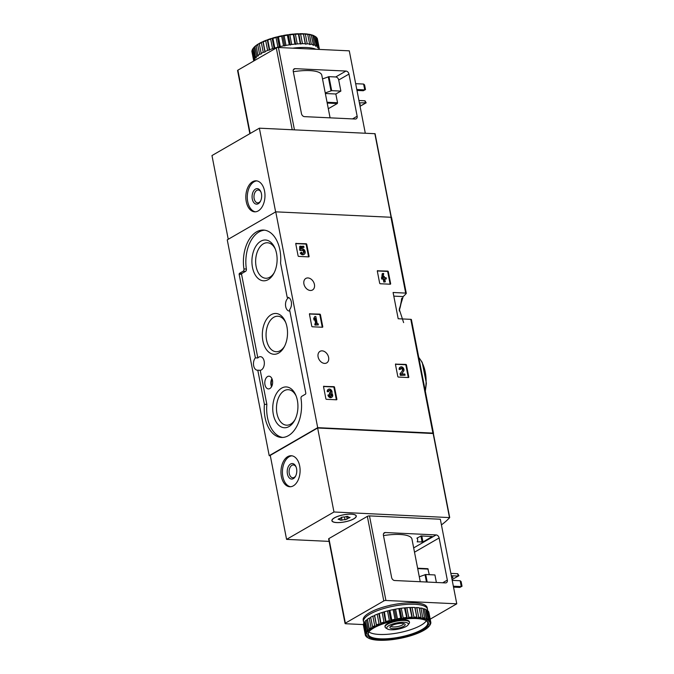 <?xml version="1.0" encoding="UTF-8"?>
<svg xmlns="http://www.w3.org/2000/svg" width="674" height="674" viewBox="0 0 674 674"><rect width="100%" height="100%" fill="white"/><g stroke="black" fill="none" stroke-linecap="round" stroke-linejoin="round"><path stroke-width="1.01" d="M329.097 541.382L286.576 539.377L270.249 455.38L317.639 427.998L433.374 433.534A122.626 35.537 169 0 0 433.441 433.492A1.55 0.447 169 0 0 433.508 433.315A1.55 0.447 169 0 0 432.902 433.087L317.698 427.661L269.212 455.675L270.316 455.725M269.212 455.675L227.256 239.851L275.75 211.838L390.945 217.264A1.55 0.447 169 0 1 391.56 217.491A1.55 0.447 169 0 1 391.484 217.668M403.625 322.602L399.269 309.299L403.17 296.577A122.626 35.537 169 0 0 406.228 293.502A1.55 0.447 169 0 0 406.296 293.325A1.55 0.447 169 0 0 405.689 293.089L393.094 292.499L398.191 318.743L410.795 319.341A1.55 0.447 -11 0 1 411.401 319.569L433.508 433.315M377.701 270.619A0.623 0.455 -120 0 0 377.33 271.175L379.656 283.139A0.623 0.455 -120 0 0 380.254 283.746L390.271 284.217A0.623 0.455 -120 0 0 390.642 283.653L388.317 271.698A0.623 0.455 -120 0 0 387.719 271.091L377.364 270.813M395.84 363.952A0.623 0.455 -120 0 0 395.469 364.508L397.795 376.463A0.623 0.455 -120 0 0 398.393 377.069L408.41 377.541A0.623 0.455 -120 0 0 408.789 376.985L406.464 365.03A0.623 0.455 -120 0 0 405.858 364.423L395.512 364.145M309.821 313.663A0.623 0.455 -120 0 0 309.45 314.219L311.767 326.182A0.623 0.455 -120 0 0 312.374 326.78L322.391 327.252A0.623 0.455 -120 0 0 322.762 326.696L320.436 314.741A0.623 0.455 -120 0 0 319.838 314.135L309.484 313.857M323.924 386.194A0.623 0.455 -120 0 0 323.545 386.758L325.871 398.713A0.623 0.455 -120 0 0 326.469 399.32L336.486 399.792A0.623 0.455 -120 0 0 336.865 399.227L334.54 387.272A0.623 0.455 -120 0 0 333.933 386.665L323.587 386.387M296.139 243.28A0.623 0.455 -120 0 0 295.768 243.845L298.093 255.8A0.623 0.455 -120 0 0 298.692 256.406L308.709 256.878A0.623 0.455 -120 0 0 309.088 256.322L306.763 244.359A0.623 0.455 -120 0 0 306.156 243.752L295.81 243.474M307.959 277.941A6.673 4.886 -120 0 1 314.042 283.088A6.673 4.886 -120 0 1 312.517 289.988A6.673 4.886 -120 0 1 304.943 286.661A6.673 4.886 -120 0 1 305.844 278.429A6.673 4.886 -120 0 1 307.959 277.941M322.138 350.851A6.673 4.886 -120 0 1 328.213 355.998A6.673 4.886 -120 0 1 326.696 362.907A6.673 4.886 -120 0 1 319.122 359.571A6.673 4.886 -120 0 1 320.015 351.348A6.673 4.886 -120 0 1 322.138 350.851M317.698 427.661L275.75 211.838M264.385 404.147L257.788 370.203A6.833 4.204 -87.3 0 1 257.367 370.211A6.833 4.204 -87.3 0 1 253.601 365.392A6.833 4.204 -87.3 0 1 255.387 357.852L239.127 274.2L239.38 273.4L243.162 271.218A1.862 1.146 92.7 0 0 243.937 268.934A30.271 18.645 92.7 0 1 263.492 230.061A30.271 18.645 92.7 0 1 280.561 263.096L287.175 297.31A6.833 4.204 -87.3 0 1 287.596 297.301A6.833 4.204 -87.3 0 1 291.362 302.121A6.833 4.204 -87.3 0 1 289.576 309.661L305.836 393.313L305.583 394.113L301.8 396.295A1.862 1.146 92.7 0 0 301.025 398.578A30.271 18.645 92.7 0 1 281.471 437.451A30.271 18.645 92.7 0 1 264.402 404.417L266.828 404.265L260.231 370.312L257.788 370.203M255.387 357.852L257.83 357.97A6.833 4.204 92.7 0 1 260.45 356.681A6.833 4.204 92.7 0 1 264.343 363.362A6.833 4.204 92.7 0 1 260.231 370.312M288.017 297.352L287.175 297.31M289.845 311.043A6.833 4.204 92.7 0 1 289.399 311.059A6.833 4.204 92.7 0 1 285.515 305.044A6.833 4.204 92.7 0 1 288.801 297.647M264.705 230.179A30.271 18.645 92.7 0 0 246.381 269.052A1.862 1.146 92.7 0 1 245.606 271.327L243.162 271.218M257.83 357.97L241.57 274.31L241.823 273.518L245.606 271.327M266.828 404.265L264.402 404.417M282.692 437.443A30.271 18.645 92.7 0 1 266.845 404.535M264.966 384.719A6.361 3.918 -87.3 0 0 268.522 388.915A6.361 3.918 -87.3 0 0 272.633 382.739A6.361 3.918 -87.3 0 0 269.12 376.202A6.361 3.918 -87.3 0 0 264.966 384.719M252.472 267.359A20.422 12.579 -87.3 0 0 273.737 273.585A20.422 12.579 -87.3 0 0 274.933 248.15A20.422 12.579 -87.3 0 0 259.043 242.455A20.422 12.579 -87.3 0 0 252.472 267.359M273.299 414.291A20.422 12.579 -87.3 0 0 294.563 420.517A20.422 12.579 -87.3 0 0 295.76 395.082A20.422 12.579 -87.3 0 0 279.87 389.387A20.422 12.579 -87.3 0 0 273.299 414.291M262.885 340.825A20.422 12.579 -87.3 0 0 284.15 347.051A20.422 12.579 -87.3 0 0 285.346 321.616A20.422 12.579 -87.3 0 0 269.457 315.921A20.422 12.579 -87.3 0 0 262.885 340.825M285.709 322.509A17.768 10.944 -87.3 0 0 277.848 316.224A17.768 10.944 -87.3 0 0 266.542 340.016A17.768 10.944 -87.3 0 0 276.18 351.718A17.768 10.944 -87.3 0 0 284.596 346.2M296.122 395.975A17.768 10.944 -87.3 0 0 288.261 389.69A17.768 10.944 -87.3 0 0 276.955 413.482A17.768 10.944 -87.3 0 0 286.593 425.176A17.768 10.944 -87.3 0 0 295.01 419.658M275.295 249.043A17.768 10.944 -87.3 0 0 267.435 242.758A17.768 10.944 -87.3 0 0 256.128 266.559A17.768 10.944 -87.3 0 0 265.767 278.252A17.768 10.944 -87.3 0 0 274.183 272.734M308.54 256.87A0.623 0.455 60 0 0 308.532 256.634L306.207 244.679A0.623 0.455 60 0 0 305.608 244.072L295.76 243.609M304.26 254.224A3.1 2.266 -120 0 0 304.707 250.467A3.1 2.266 -120 0 0 301.236 248.824L301.261 247.282L303.974 247.409L303.747 246.246L299.719 246.398L299.669 250.197L301.489 250.34A1.769 1.297 -120 0 1 301.826 250.012A1.769 1.297 -120 0 1 303.831 250.897A1.769 1.297 -120 0 1 303.595 253.079A1.769 1.297 -120 0 1 301.522 252.068L300.242 253.07A3.1 2.266 60 0 0 303.713 254.545L304.26 254.224A3.1 2.266 -120 0 1 300.789 252.758L300.242 253.07M303.974 247.409L301.253 247.619M301.522 252.068L300.789 252.758M303.292 253.188A1.769 1.297 60 0 0 303.283 251.217A1.769 1.297 60 0 0 301.581 250.222M300.267 246.077L300.216 249.877L301.219 250.324L300.671 250.644M300.216 249.877L299.669 250.197M336.318 399.783A0.623 0.455 60 0 0 336.318 399.547L333.992 387.592A0.623 0.455 60 0 0 333.386 386.986L323.545 386.522M328.482 394.779L327.935 395.09A2.654 1.946 60 0 0 331.347 397.492L331.894 397.171A2.654 1.946 -120 0 1 328.482 394.779L329.46 394.821A1.415 1.036 -120 0 0 331.667 395.587L331.119 395.899A1.238 0.91 60 0 0 329.931 394.113L330.479 393.801A1.238 0.91 -120 0 1 331.667 395.587M328.592 389.252L328.044 389.572A2.654 1.946 60 0 0 327.286 391.771L327.834 391.451A2.654 1.946 -120 0 1 328.592 389.252A2.654 1.946 -120 0 1 331.313 390.136A2.654 1.946 -120 0 1 331.802 393.287A2.654 1.946 -120 0 1 331.894 397.171M327.834 391.451L328.811 391.493A1.415 1.036 -120 0 1 330.757 390.928A1.238 0.91 -120 0 1 330.252 392.639L329.375 392.934L329.603 394.105M329.923 392.622L330.15 393.784M330.336 392.639A1.238 0.91 60 0 0 328.971 390.541M328.811 391.493L327.286 391.771M322.223 327.252A0.623 0.455 60 0 0 322.214 327.016L319.889 315.053A0.623 0.455 60 0 0 319.291 314.446L309.442 313.983M314.851 316.494L313.722 318.431L314.042 320.099L315.179 318.162L316.241 323.646L314.792 323.924L315.011 325.087L318.347 324.902L318.12 323.731L317.218 323.688L315.828 316.544L314.851 316.494L313.722 318.431M315.339 323.604L315.567 324.767L315.011 325.087M315.567 324.767L318.347 324.902M314.783 319.265L315.626 323.621M314.269 318.12L314.589 319.779M408.242 377.533A0.623 0.455 60 0 0 408.242 377.305L405.917 365.342A0.623 0.455 60 0 0 405.31 364.735L395.461 364.272M401.687 373.91L403.642 371.18A2.654 1.946 -120 0 0 403.296 367.979A2.654 1.946 -120 0 0 400.516 367.001L399.968 367.322A2.654 1.946 60 0 0 399.21 369.521L400.735 369.251A1.415 1.036 -120 0 1 402.622 368.594A1.415 1.036 -120 0 1 402.799 370.304L400.027 373.733L400.339 375.342L405.066 375.216L404.838 374.053L401.687 373.91M400.575 373.413L400.887 375.022L400.339 375.342M400.887 375.022L405.066 375.216M402.799 370.304L400.027 373.733M402.252 370.616A1.415 1.036 60 0 0 400.895 368.29M400.735 369.251L399.21 369.521M399.758 369.2A2.654 1.946 -120 0 1 400.516 367.001M390.103 284.209A0.623 0.455 60 0 0 390.094 283.973L387.769 272.018A0.623 0.455 60 0 0 387.171 271.411L377.322 270.948M386.345 278.901L386.118 277.73L384.517 277.663L384.273 276.416L383.295 276.365L383.54 277.612L382.916 277.587L383.708 273.501L382.731 273.459L382.183 273.77L381.619 279.019L383.22 279.095L383.801 282.086L385.326 281.816L384.744 278.825L386.345 278.901L384.812 279.171M382.731 273.459L381.939 277.536L382.166 278.699L383.767 278.775L384.349 281.766L383.801 282.086M384.349 281.766L385.326 281.816M383.767 278.775L383.22 279.095M382.166 278.699L381.619 279.019M381.939 277.536L381.391 277.857M391.299 217.306L375.089 133.713L259.364 128.178L211.973 155.559L228.242 239.287M275.632 211.897L259.364 128.178M246.254 201.602A15.519 9.562 -87.3 0 0 254.679 211.821A15.519 9.562 -87.3 0 0 264.958 196.766A15.519 9.562 -87.3 0 0 256.137 180.817A15.519 9.562 -87.3 0 0 246.254 201.602M261.015 192.191A6.42 3.951 -87.3 0 0 258.235 190.026A6.42 3.951 -87.3 0 0 254.149 198.619A6.42 3.951 -87.3 0 0 257.628 202.849A6.42 3.951 -87.3 0 0 260.602 200.953M252.295 199.032A7.759 4.777 -87.3 0 0 260.375 201.4A7.759 4.777 -87.3 0 0 260.83 191.728A7.759 4.777 -87.3 0 0 254.797 189.562A7.759 4.777 -87.3 0 0 252.295 199.032M256.87 180.893A15.519 9.562 -87.3 0 0 247.72 201.678A15.519 9.562 -87.3 0 0 255.412 211.813M365.485 89.575L364.744 89.886L363.606 84.056L364.575 84.907L365.485 89.575L363.278 90.737L364.744 89.886L356.799 89.516M356.984 90.434L363.278 90.737M363.606 84.056L355.67 83.686M328.305 108.716L337.286 103.543L337.539 102.743L335.837 93.998L325.348 93.501M335.837 93.998L340.867 91.091L331.684 90.653L325.23 92.919M340.867 91.091L338.71 80.004A3.1 2.275 -120 0 0 335.703 76.971L328.963 76.659L322.509 78.917M295.136 68.664L345.947 71.056A3.1 2.275 -120 0 1 348.964 74.089L357.153 116.231A3.1 2.275 -120 0 1 356.26 118.801A3.1 2.275 -120 0 1 355.274 119.028L304.463 116.636A3.1 2.275 -120 0 1 301.455 113.603L293.266 71.461A3.1 2.275 -120 0 1 294.15 68.891A3.1 2.275 -120 0 1 295.136 68.664L293.46 69.633M330.083 117.84L321.793 75.21A30.734 8.905 169 0 0 293.316 71.73M249.852 133.671L237.577 70.526A1.55 0.447 169 0 1 237.88 70.172L276.298 47.972A1.55 0.447 169 0 1 278.438 47.5L349.284 50.836L365.283 133.166M360.059 106.273L366.167 102.81L359.394 102.836M360.051 106.231L365.426 103.122L364.971 100.788L366.167 102.81M359.613 103.998A2.022 0.581 -11 0 1 360.236 104.285A2.022 0.581 -11 0 1 359.773 104.782M358.939 100.502L364.971 100.788M303.376 34.088A33.371 9.672 169 0 0 300.604 34.062L302.474 43.692A33.371 9.672 169 0 1 305.246 43.709L305.499 44.181L307.218 43.802L305.347 34.18L303.384 33.734L305.246 43.709M300.604 34.062L298.413 34.121L300.284 43.743A33.371 9.672 169 0 0 297.251 43.92L295.381 34.29L293.308 34.062L294.9 44.122A33.371 9.672 169 0 0 291.699 44.492L289.828 34.863L289.053 34.551L287.385 35.208L289.256 44.838A33.371 9.672 169 0 0 285.995 45.385L284.125 35.756L282.179 35.705L281.665 36.236L283.543 45.857A33.371 9.672 169 0 0 280.308 46.573L278.438 36.944L277.873 36.657L276.045 37.542L277.915 47.163A33.371 9.672 169 0 0 274.807 48.023L272.936 38.393L271.344 38.46L270.678 39.084L272.549 48.713A33.371 9.672 169 0 0 269.667 49.682L267.797 40.061L266.449 40.154L265.741 40.828L267.612 50.457A33.371 9.672 169 0 0 265.042 51.519L263.172 41.889L262.102 41.99A32.748 9.495 169 0 0 259.204 43.473L261.318 53.928L259.6 54.308A33.371 9.672 169 0 0 257.872 55.445L256.154 45.428A32.748 9.495 169 0 1 258.445 43.911L257.729 44.678L259.6 54.308M298.413 34.121A33.371 9.672 169 0 0 295.381 34.29M293.022 34.5A33.371 9.672 169 0 0 289.828 34.863M287.385 35.208A33.371 9.672 169 0 0 284.125 35.756M281.665 36.236A33.371 9.672 169 0 0 278.438 36.944M276.045 37.542A33.371 9.672 169 0 0 272.936 38.393M270.678 39.084A33.371 9.672 169 0 0 267.797 40.061M265.741 40.828A33.371 9.672 169 0 0 263.172 41.889M257.729 44.678A33.371 9.672 169 0 0 256.002 45.815M254.898 46.675L256.769 56.296A33.371 9.672 169 0 0 255.547 57.425L253.963 47.365A32.748 9.495 169 0 1 255.581 45.866L254.898 46.675A33.371 9.672 169 0 0 253.677 47.795M252.969 48.629L254.839 58.25A33.371 9.672 169 0 0 254.165 59.329L252.295 49.708A33.371 9.672 169 0 1 252.927 48.688A33.371 9.672 169 0 1 252.969 48.629L253.593 47.795A32.748 9.495 169 0 0 253.407 48.039A32.748 9.495 169 0 0 253.298 48.191M252.009 50.491L253.879 60.112A33.371 9.672 169 0 0 253.769 60.997L251.899 51.485A33.371 9.672 169 0 1 252.009 50.491M252.034 52.201L253.744 61.005M319.383 49.118L318.086 49L319.249 48.41A33.371 9.672 169 0 0 318.785 47.517L316.915 37.896A33.371 9.672 169 0 1 317.378 38.78L319.383 49.118A33.371 9.672 169 0 1 319.383 49.429M314.834 36.219A32.748 9.495 169 0 0 314.682 36.126L315.365 36.548A33.371 9.672 169 0 1 316.35 37.272L318.221 46.902A33.371 9.672 169 0 0 317.201 46.152L315.331 36.522L314.328 35.992M311.894 34.938A32.748 9.495 169 0 1 313.941 35.722L316.241 45.647A33.371 9.672 169 0 0 314.699 45.057L312.829 35.427L311.43 34.997M314.37 36.017A33.371 9.672 169 0 0 312.829 35.427M308.507 34.197A32.748 9.495 169 0 1 311.194 34.745L313.351 44.678A33.371 9.672 169 0 0 311.329 44.265L309.459 34.644L307.748 34.323M311.481 35.048A33.371 9.672 169 0 0 309.459 34.644M304.404 33.776A32.748 9.495 169 0 1 307.639 34.071L309.652 44.029A33.371 9.672 169 0 0 307.218 43.802M307.782 34.399A33.371 9.672 169 0 0 305.347 34.18M303.384 33.734A32.748 9.495 169 0 0 299.694 33.7M298.557 33.725A32.748 9.495 169 0 0 294.521 33.961M293.308 34.062A32.748 9.495 169 0 0 289.053 34.551M287.79 34.736A32.748 9.495 169 0 0 283.451 35.461M282.179 35.705A32.748 9.495 169 0 0 277.873 36.657M276.643 36.96A32.748 9.495 169 0 0 272.507 38.106M271.344 38.46A32.748 9.495 169 0 0 267.511 39.758M266.449 40.154A32.748 9.495 169 0 0 263.029 41.561M256.027 45.748L255.581 45.866M259.204 43.751L258.445 43.911M316.013 49.269A32.596 9.444 169 0 0 306.468 47.517A32.596 9.444 169 0 0 292.743 48.174M256.769 56.296L258.412 55.841L257.872 55.445M254.839 58.25L256.373 57.737L255.547 57.425M253.879 60.112L255.244 59.548L254.165 59.329M318.221 46.902L317.311 47.509L318.785 47.517M316.241 45.647L315.592 46.245L317.201 46.152M313.351 44.678L312.997 45.251L314.699 45.057M309.652 44.029L309.593 44.56L311.329 44.265M300.284 43.743L302.474 43.692M294.9 44.122L297.251 43.92M289.256 44.838L291.699 44.492M283.543 45.857L285.995 45.385M277.915 47.163L280.308 46.573M272.549 48.713L274.807 48.023M267.612 50.457L269.667 49.682M262.102 41.99L261.377 42.715L263.248 52.336L264.983 52.05L265.042 51.519M263.248 52.336A33.371 9.672 169 0 0 261.074 53.457M261.377 42.715A33.371 9.672 169 0 0 259.204 43.827M303.511 33.978L305.499 44.181M263.003 41.839L264.983 52.05M267.325 40.052L269.314 50.255M272.178 38.41L274.158 48.621M277.402 36.969L279.39 47.18M282.853 35.773L284.832 45.975M288.346 34.846L290.334 45.057M293.729 34.231L295.718 44.433M298.835 33.936L300.823 44.147M286.576 539.377L333.967 511.996L449.668 517.598A122.626 35.537 -11 0 1 441.428 524.903M299.677 465.953A15.519 9.562 -87.3 0 0 291.261 455.734A15.519 9.562 -87.3 0 0 280.982 470.789A15.519 9.562 -87.3 0 0 289.795 486.746A15.519 9.562 -87.3 0 0 299.677 465.953M317.639 427.998L333.967 511.996M449.701 517.531L433.374 433.534L449.642 517.472M351.407 514.136A12.418 3.597 -11 0 1 356.276 515.989A12.418 3.597 -11 0 1 344.776 521.895A12.418 3.597 -11 0 1 331.894 520.732A12.418 3.597 -11 0 1 338.314 516.158A12.418 3.597 -11 0 1 351.407 514.136M296.139 467.116A6.42 3.951 -87.3 0 0 293.358 464.95A6.42 3.951 -87.3 0 0 289.104 471.177A6.42 3.951 -87.3 0 0 292.752 477.765A6.42 3.951 -87.3 0 0 295.726 475.878M296.568 468.666A7.759 4.777 -87.3 0 0 295.953 466.652A7.759 4.777 -87.3 0 0 289.011 465.473A7.759 4.777 -87.3 0 0 288.48 476.838A7.759 4.777 -87.3 0 0 295.498 476.316A7.759 4.777 -87.3 0 0 296.568 468.666M291.994 455.818A15.519 9.562 -87.3 0 0 282.448 470.856A15.519 9.562 -87.3 0 0 290.536 486.729M404.029 622.287A10.986 3.185 -11 0 1 408.014 624.975A10.986 3.185 -11 0 1 398.157 629.154A10.986 3.185 -11 0 1 387.457 628.977A10.986 3.185 -11 0 1 391.046 624.596A10.986 3.185 -11 0 1 404.029 622.287M402.125 623.391A7.759 2.249 -11 0 1 404.686 623.947A7.759 2.249 -11 0 1 397.98 628.235A7.759 2.249 -11 0 1 390.162 626.769A7.759 2.249 -11 0 1 402.125 623.391M387.457 628.977L385.882 628.016A12.418 3.597 -11 0 1 385.098 627.056A12.418 3.597 -11 0 1 391.527 622.49A12.418 3.597 -11 0 1 404.611 620.459A12.418 3.597 -11 0 1 409.48 622.321A12.418 3.597 -11 0 1 409.118 623.501L408.014 624.975M403.608 623.56A6.42 1.862 -11 0 1 397.66 626.593A6.42 1.862 -11 0 1 391.013 626.011M334.439 517.91A12.258 3.555 -11 0 1 347.573 514.279A12.258 3.555 -11 0 1 356.125 516.023A12.258 3.555 -11 0 1 344.768 521.853A12.258 3.555 -11 0 1 332.046 520.699A12.258 3.555 -11 0 1 334.439 517.91M340.092 520.084A2.148 0.623 169 0 0 340.26 519.764A2.148 0.623 169 0 0 338.879 519.452L338.095 519.275L339.165 518.702A2.148 0.623 -11 0 0 341.027 517.708A2.148 0.623 -11 0 0 341.002 517.64L343.159 516.983A2.148 0.623 169 0 0 346.209 516.554L348.087 516.638A2.148 0.623 169 0 0 347.91 516.958A2.148 0.623 169 0 0 349.292 517.27L350.076 517.447L349.014 518.02A2.148 0.623 169 0 0 347.144 519.014A2.148 0.623 169 0 0 347.169 519.081L345.012 519.738A2.148 0.623 169 0 0 341.971 520.176L340.092 520.084M459.828 587.425L462.027 586.262L459.828 587.425L453.526 587.13M452.212 580.373L460.157 580.744L461.126 581.595L462.027 586.262M460.157 580.744L461.286 586.574L453.349 586.203M394.635 580.516L445.447 582.909A3.1 2.275 60 0 0 446.432 582.681A3.1 2.275 60 0 0 447.325 580.103L439.128 537.962A3.1 2.275 60 0 0 436.12 534.929L385.309 532.536A3.1 2.275 60 0 0 384.323 532.763A3.1 2.275 60 0 0 383.43 535.341L391.619 577.483A3.1 2.275 60 0 0 394.635 580.516M429.271 574.678L427.855 568.696L417.627 568.258M419.287 576.776L425.732 574.509L434.924 574.947L436.381 582.479M420.247 581.721L411.957 539.082A30.734 8.905 169 0 0 383.481 535.603M363.353 624.571L345.669 623.736A1.55 0.447 -11 0 1 345.063 623.509A1.55 0.447 -11 0 1 345.366 623.155L383.792 600.947A1.55 0.447 -11 0 1 385.924 600.475L456.77 603.811L440.333 519.233L369.487 515.896A1.55 0.447 -11 0 0 367.347 516.368L328.92 538.568A1.55 0.447 -11 0 0 328.626 538.922L345.063 623.509M456.77 603.811L430.189 619.17M391.855 604.966A2.713 0.784 169 0 0 389.724 605.429M417.644 539.579A29.774 8.627 -11 0 0 416.92 538.197L421.157 535.94L432.245 536.546L422.969 541.972L417.172 541.803A29.774 8.627 -11 0 0 417.644 539.579L417.316 537.86M450.855 573.397L457.713 573.717L458.91 575.731L452.052 579.53M451.546 576.927A2.022 0.581 -11 0 1 452.187 576.91A2.022 0.581 -11 0 1 452.979 577.214A2.022 0.581 -11 0 1 451.757 578.014M451.31 575.722L458.168 576.051L452.128 579.539M458.91 575.731L458.168 576.051L457.713 573.717M363.96 622.717A32.596 9.444 -11 0 1 363.488 621.605L363.202 620.147A32.596 9.444 -11 0 1 393.397 604.654A32.596 9.444 -11 0 1 427.198 607.704L427.476 609.161A32.596 9.444 -11 0 1 427.451 610.374M367.406 637.478A33.371 9.672 -11 0 1 367.372 637.452A33.371 9.672 -11 0 1 366.386 636.728L366.336 636.475M366.656 636.694A32.748 9.495 -11 0 1 366.041 635.515L366.639 635.211L365.965 635.144A32.748 9.495 -11 0 1 366.108 633.821L366.808 633.526L366.26 633.417A32.748 9.495 -11 0 1 367.145 631.985L367.937 631.715L367.515 631.555A32.748 9.495 -11 0 1 369.133 630.055L369.706 629.617A32.748 9.495 -11 0 1 371.997 628.101L372.756 627.663A32.748 9.495 -11 0 1 375.662 626.171L376.589 625.75A32.748 9.495 -11 0 1 380.001 624.335L381.063 623.939A32.748 9.495 -11 0 1 384.896 622.641L386.067 622.287A32.748 9.495 -11 0 1 390.195 621.15L391.434 620.838A32.748 9.495 -11 0 1 395.731 619.895L397.003 619.65A32.748 9.495 -11 0 1 401.35 618.917L402.605 618.74A32.748 9.495 -11 0 1 406.86 618.252L408.073 618.142A32.748 9.495 -11 0 1 412.109 617.915L413.246 617.881A32.748 9.495 -11 0 1 416.936 617.915L417.956 617.965A32.748 9.495 -11 0 1 421.191 618.26L422.059 618.387A32.748 9.495 -11 0 1 424.746 618.934L425.446 619.128A32.748 9.495 -11 0 1 427.493 619.911L427.164 620.223L427.998 620.173A32.748 9.495 -11 0 1 429.346 621.167L428.875 621.479L429.641 621.487A32.748 9.495 -11 0 1 430.256 622.666L429.658 622.978L430.324 623.037A32.748 9.495 -11 0 1 430.189 624.368L429.481 624.655L430.037 624.773A32.748 9.495 -11 0 1 429.338 625.961A32.748 9.495 -11 0 1 429.144 626.205L428.352 626.475L428.782 626.635A32.748 9.495 -11 0 1 427.164 628.134L426.591 628.572A32.748 9.495 -11 0 1 424.291 630.089L423.533 630.527A32.748 9.495 -11 0 1 420.635 632.01L419.708 632.439A32.748 9.495 -11 0 1 416.288 633.846L415.226 634.242A32.748 9.495 -11 0 1 411.393 635.54L410.23 635.894A32.748 9.495 -11 0 1 406.102 637.04L404.863 637.343A32.748 9.495 -11 0 1 400.558 638.295L399.294 638.539A32.748 9.495 -11 0 1 394.947 639.264L393.683 639.449A32.748 9.495 -11 0 1 389.429 639.938L388.216 640.039A32.748 9.495 -11 0 1 384.18 640.275L383.051 640.3A32.748 9.495 -11 0 1 379.352 640.266L378.341 640.224A32.748 9.495 -11 0 1 375.098 639.929L374.23 639.803A32.748 9.495 -11 0 1 371.543 639.255L370.852 639.062A32.748 9.495 -11 0 1 368.796 638.278L369.133 637.966L368.299 638.017A32.748 9.495 -11 0 1 368.055 637.874A32.748 9.495 -11 0 1 366.942 637.014L367.414 636.703L365.83 636.104A33.371 9.672 -11 0 1 365.367 635.22L363.497 625.59M365.965 635.144L365.224 634.504L363.353 624.882A33.371 9.672 -11 0 1 363.463 623.888L365.333 633.509L366.108 633.821M365.224 634.504A33.371 9.672 -11 0 1 365.333 633.509M366.26 633.417L365.628 632.726L363.758 623.105A33.371 9.672 -11 0 1 364.423 622.026L366.294 631.648L367.145 631.985M365.628 632.726A33.371 9.672 -11 0 1 366.294 631.648M367.515 631.555L365.139 621.192A33.371 9.672 -11 0 1 366.353 620.063L368.223 629.693L369.133 630.055M367.01 630.813A33.371 9.672 -11 0 1 368.223 629.693M372.756 627.663L370.658 617.224A33.371 9.672 -11 0 1 372.832 616.103L374.71 625.733L375.662 626.171M372.528 626.845A33.371 9.672 -11 0 1 374.71 625.733M376.589 625.75L374.626 615.286A33.371 9.672 -11 0 1 377.196 614.225L379.066 623.846L380.001 624.335M376.496 624.908A33.371 9.672 -11 0 1 379.066 623.846M381.063 623.939L379.251 613.458A33.371 9.672 -11 0 1 382.133 612.481L384.003 622.102L384.896 622.641M381.122 623.079A33.371 9.672 -11 0 1 384.003 622.102M386.067 622.287L384.391 611.79A33.371 9.672 -11 0 1 387.499 610.93L389.37 620.56L390.195 621.15M386.261 621.411A33.371 9.672 -11 0 1 389.37 620.56M391.434 620.838L391.762 619.962L389.892 610.341A33.371 9.672 -11 0 1 393.127 609.625L394.998 619.254L395.731 619.895M391.762 619.962A33.371 9.672 -11 0 1 394.998 619.254M397.003 619.65L397.449 618.774L395.579 609.153A33.371 9.672 -11 0 1 398.848 608.605L400.718 618.226L401.35 618.917M397.449 618.774A33.371 9.672 -11 0 1 400.718 618.226M402.605 618.74L403.153 617.881L401.283 608.26A33.371 9.672 -11 0 1 404.484 607.889L406.86 618.252M403.153 617.881A33.371 9.672 -11 0 1 406.355 617.519M408.073 618.142L408.705 617.308L406.835 607.687A33.371 9.672 -11 0 1 409.868 607.51L412.109 617.915M408.705 617.308A33.371 9.672 -11 0 1 411.738 617.14M413.246 617.881L413.929 617.081L412.058 607.459A33.371 9.672 -11 0 1 414.839 607.485L416.936 617.915M413.929 617.081A33.371 9.672 -11 0 1 416.709 617.106M417.956 617.965L418.672 617.199L416.802 607.577A33.371 9.672 -11 0 1 419.236 607.796L421.191 618.26M418.672 617.199A33.371 9.672 -11 0 1 421.107 617.418M422.059 618.387L422.792 617.662L420.921 608.032A33.371 9.672 -11 0 1 422.935 608.445L424.746 618.934M422.792 617.662A33.371 9.672 -11 0 1 424.805 618.066M425.446 619.128L426.153 618.446L424.283 608.824A33.371 9.672 -11 0 1 425.825 609.414L427.493 619.911M426.153 618.446A33.371 9.672 -11 0 1 427.695 619.035M427.998 620.173L428.664 619.541L426.794 609.919A33.371 9.672 -11 0 1 427.813 610.669L429.683 620.291L429.346 621.167M428.664 619.541A33.371 9.672 -11 0 1 429.683 620.291M429.641 621.487L430.239 620.914L428.369 611.284A33.371 9.672 -11 0 1 428.833 612.177L430.703 621.799L430.256 622.666M430.239 620.914A33.371 9.672 -11 0 1 430.703 621.799L430.838 622.515A33.371 9.672 -11 0 1 430.737 623.509L430.189 624.368M430.037 624.773L430.391 624.04M430.442 624.293A33.371 9.672 -11 0 1 429.81 625.312A33.371 9.672 -11 0 1 429.776 625.371M366.386 636.728L366.942 637.014M365.367 635.22L366.041 635.515M430.324 623.037L430.838 622.515M379.942 639.609A30.886 8.956 -11 0 1 368.729 632.052A30.886 8.956 -11 0 1 396.438 620.307A30.886 8.956 -11 0 1 426.524 620.813A30.886 8.956 -11 0 1 416.431 633.122A30.886 8.956 -11 0 1 379.942 639.609M426.17 620.611A30.271 8.77 -11 0 1 427.746 622.734A30.271 8.77 -11 0 1 412.092 633.88A30.271 8.77 -11 0 1 380.195 638.817A30.271 8.77 -11 0 1 368.324 634.285A30.271 8.77 -11 0 1 368.99 631.723M426.347 620.737A30.271 8.77 -11 0 1 379.344 634.445A30.271 8.77 -11 0 1 368.872 631.909M385.081 626.769A12.418 3.597 -11 0 1 385.359 625.32A12.418 3.597 -11 0 1 396.497 620.602A12.418 3.597 -11 0 1 408.596 620.805A12.418 3.597 -11 0 1 409.388 622.051M363.488 621.605A32.596 9.444 -11 0 1 393.683 606.111A32.596 9.444 -11 0 1 427.476 609.161M370.751 617.729L369.183 618.075A33.371 9.672 -11 0 0 367.456 619.212L369.327 628.834A33.371 9.672 -11 0 1 371.054 627.696L369.183 618.075M374.626 615.286L374.576 615.817L372.832 616.103M379.251 613.458L377.196 614.225M384.391 611.79L382.133 612.481M389.892 610.341L387.499 610.93M395.579 609.153L393.127 609.625M401.283 608.26L398.848 608.605M406.835 607.687L404.484 607.889M412.058 607.459L409.868 607.51M416.802 607.577L415.083 607.956L414.839 607.485M420.921 608.032L419.338 608.302M424.283 608.824L423.036 608.967M426.794 609.919L425.934 609.97M428.369 611.284L427.931 611.284M365.241 621.748L364.423 622.026M367.557 619.735L366.353 620.063M369.706 629.617L369.327 628.834M371.054 627.696L371.997 628.101M417.063 618.159L415.083 607.956M412.395 618.117L410.407 607.914M407.29 618.412L405.301 608.209M401.898 619.027L399.918 608.824M396.405 619.954L394.416 609.743M390.962 621.158L388.974 610.947M385.73 622.599L383.75 612.388M380.877 624.234L378.898 614.031M376.555 626.02L374.576 615.817M405.689 293.089L390.945 217.264M432.902 433.087L410.795 319.341M425.184 390.507A30.271 18.645 -87.3 0 0 418.781 357.574M399.278 310.293A30.271 18.645 -87.3 0 0 401.578 298.742M403.17 296.577L393.793 296.13M246.381 269.052L243.937 268.934M241.823 273.518L239.38 273.4M241.57 274.31L239.127 274.2M272.144 379.209A5.796 3.572 -87.3 0 0 271.403 384.812A5.796 3.572 -87.3 0 0 271.816 386.202M271.942 378.687A6.1 3.758 -87.3 0 0 270.99 384.905A6.1 3.758 -87.3 0 0 271.563 386.699M306.156 243.752L305.608 244.072M309.088 256.322L308.532 256.634M306.763 244.359L306.207 244.679M333.933 386.665L333.386 386.986M336.865 399.227L336.318 399.547M334.54 387.272L333.992 387.592M330.479 393.801L329.931 394.113M330.757 390.928L330.209 391.249M319.838 314.135L319.291 314.446M322.762 326.696L322.214 327.016M320.436 314.741L319.889 315.053M405.858 364.423L405.31 364.735M408.789 376.985L408.242 377.305M406.464 365.03L405.917 365.342M387.719 271.091L387.171 271.411M390.642 283.653L390.094 283.973M388.317 271.698L387.769 272.018M391.105 217.272L374.845 133.62M335.703 76.971L345.947 71.056M338.71 80.004L348.964 74.089M352.527 118.902L357.153 116.231M278.438 47.5L294.445 129.829M276.298 47.972L292.196 129.728M237.88 70.172L250.18 133.486M330.985 90.771L328.263 76.777M331.684 90.653L328.963 76.659M327.21 103.063L337.286 103.543M327.05 102.254L337.539 102.743M433.129 433.441L449.457 517.438M338.761 518.812L338.879 519.452M348.871 517.287L349.014 518.02M347.144 519.014L346.638 516.402L347.144 518.938M344.481 516.992L345.012 519.738M341.398 517.236L341.971 520.176M447.325 580.103L442.7 582.783M439.128 537.962L414.51 552.191M385.309 532.536L383.632 533.505M385.924 600.475L369.487 515.896M345.366 623.155L328.92 538.568M383.792 600.947L367.347 516.368M436.12 534.929L413.676 547.903M422.969 541.972L421.806 535.973M422.118 542.157L420.913 535.956M417.408 541.938L417.324 541.517M425.033 574.627L426.474 582.016M425.732 574.509L427.198 582.05M417.695 568.612L428.184 569.1M406.296 293.325L391.56 217.491M425.328 391.24L426.372 383.211L422.219 362.359L418.731 357.304M399.303 311.009L401.915 298.161M391.341 217.323L375.089 133.713M253.407 48.039L252.927 48.688M409.48 622.321L409.371 621.765M385.098 627.056L384.997 626.5M356.125 516.023L356.015 515.467M332.046 520.699L331.945 520.143M340.008 518.466L340.26 519.764M347.784 516.276L347.91 516.958M417.619 568.216L427.855 568.696M368.055 637.874L367.372 637.452M429.338 625.961L429.81 625.312"/></g></svg>
